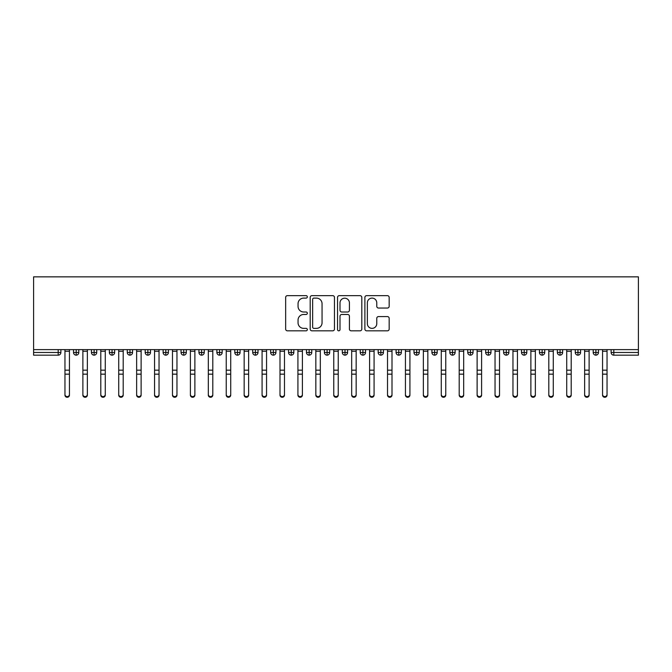 <?xml version="1.0" encoding="UTF-8"?>
<svg xmlns="http://www.w3.org/2000/svg" width="672" height="672" viewBox="0 0 672 672"><rect width="100%" height="100%" fill="white"/><g stroke="black" fill="none" stroke-linecap="round" stroke-linejoin="round"><path stroke-width="1.01" d="M307.331 296.881A1.235 1.235 0 0 0 306.096 295.646L287.406 295.646A1.756 1.756 0 0 0 285.65 297.402L285.65 329.07A1.756 1.756 0 0 0 287.406 330.826L306.096 330.826A1.235 1.235 0 0 0 307.331 329.591A1.235 1.235 0 0 0 306.096 328.364L303.677 328.364A5.628 5.628 0 0 1 298.049 322.736L298.049 320.099A5.628 5.628 0 0 1 303.677 314.471L306.096 314.471A1.235 1.235 0 0 0 307.331 313.236A1.235 1.235 0 0 0 306.096 312.001L303.677 312.001A5.628 5.628 0 0 1 298.049 306.373L298.049 303.736A5.628 5.628 0 0 1 303.677 298.108L306.096 298.108A1.235 1.235 0 0 0 307.331 296.881M387.408 308.045A1.756 1.756 0 0 0 389.164 306.289L389.164 297.402A1.756 1.756 0 0 0 387.408 295.646L366.652 295.646A1.756 1.756 0 0 0 364.888 297.402L364.888 329.07A1.756 1.756 0 0 0 366.652 330.826L387.408 330.826A1.756 1.756 0 0 0 389.164 329.07L389.164 318.335A1.756 1.756 0 0 0 387.408 316.579L378.521 316.579A1.756 1.756 0 0 0 376.765 318.335L376.765 323.66A4.704 4.704 0 0 1 372.061 328.364A4.704 4.704 0 0 1 367.357 323.66L367.357 302.812A4.704 4.704 0 0 1 372.061 298.108A4.704 4.704 0 0 1 376.765 302.812L376.765 306.289A1.756 1.756 0 0 0 378.521 308.045L387.408 308.045M33.6 349.616L33.6 276.856L638.4 276.856L638.4 349.616L33.6 349.616L33.6 352.481L58.195 352.481L58.195 349.616M334.463 297.402A1.756 1.756 0 0 0 332.699 295.646L311.942 295.646A1.756 1.756 0 0 0 310.187 297.402L310.187 329.07A1.756 1.756 0 0 0 311.942 330.826L332.699 330.826A1.756 1.756 0 0 0 334.463 329.07L334.463 297.402M339.301 295.646L360.058 295.646A1.756 1.756 0 0 1 361.813 297.402L361.813 329.07A1.756 1.756 0 0 1 360.058 330.826L351.17 330.826A1.756 1.756 0 0 1 349.415 329.07L349.415 316.226A1.756 1.756 0 0 0 347.651 314.471L341.762 314.471A1.756 1.756 0 0 0 339.998 316.226L339.998 329.591A1.235 1.235 0 0 1 338.772 330.826A1.235 1.235 0 0 1 337.537 329.591L337.537 297.402A1.756 1.756 0 0 1 339.301 295.646M60.883 352.481L58.195 352.481L58.195 355.169A2.688 2.688 0 0 0 60.883 352.481L60.883 349.616L60.883 352.481A2.688 2.688 0 0 1 58.195 355.169L33.6 355.169L33.6 352.481M638.4 349.616L638.4 355.169L613.805 355.169A2.688 2.688 0 0 1 611.117 352.481L611.117 349.616M76.205 349.616L76.205 355.169A2.688 2.688 0 0 1 73.517 352.481L73.517 349.616L73.517 352.481A2.688 2.688 0 0 0 76.205 355.169A2.688 2.688 0 0 0 78.8 352.481L78.8 349.616M94.122 349.616L94.122 355.169A2.688 2.688 0 0 1 91.434 352.481L91.434 349.616L91.434 352.481A2.688 2.688 0 0 0 94.122 355.169A2.688 2.688 0 0 0 96.726 352.481L96.726 349.616M112.048 349.616L112.048 355.169A2.688 2.688 0 0 1 109.36 352.481L109.36 349.616L109.36 352.481A2.688 2.688 0 0 0 112.048 355.169A2.688 2.688 0 0 0 114.643 352.481L114.643 349.616M129.965 349.616L129.965 355.169A2.688 2.688 0 0 1 127.277 352.481L127.277 349.616L127.277 352.481A2.688 2.688 0 0 0 129.965 355.169A2.688 2.688 0 0 0 132.56 352.481L132.56 349.616M147.882 349.616L147.882 355.169A2.688 2.688 0 0 1 145.194 352.481L145.194 349.616L145.194 352.481A2.688 2.688 0 0 0 147.882 355.169A2.688 2.688 0 0 0 150.486 352.481L150.486 349.616M165.808 349.616L165.808 355.169A2.688 2.688 0 0 1 163.12 352.481L163.12 349.616L163.12 352.481A2.688 2.688 0 0 0 165.808 355.169A2.688 2.688 0 0 0 168.403 352.481L168.403 349.616M183.725 349.616L183.725 355.169A2.688 2.688 0 0 1 181.037 352.481L181.037 349.616L181.037 352.481A2.688 2.688 0 0 0 183.725 355.169A2.688 2.688 0 0 0 186.32 352.481L186.32 349.616M201.642 349.616L201.642 355.169A2.688 2.688 0 0 1 198.954 352.481L198.954 349.616L198.954 352.481A2.688 2.688 0 0 0 201.642 355.169A2.688 2.688 0 0 0 204.246 352.481L204.246 349.616M219.568 349.616L219.568 355.169A2.688 2.688 0 0 1 216.88 352.481L216.88 349.616L216.88 352.481A2.688 2.688 0 0 0 219.568 355.169A2.688 2.688 0 0 0 222.163 352.481L222.163 349.616M237.485 349.616L237.485 355.169A2.688 2.688 0 0 1 234.797 352.481L234.797 349.616L234.797 352.481A2.688 2.688 0 0 0 237.485 355.169A2.688 2.688 0 0 0 240.08 352.481L240.08 349.616M255.402 349.616L255.402 355.169A2.688 2.688 0 0 1 252.714 352.481L252.714 349.616L252.714 352.481A2.688 2.688 0 0 0 255.402 355.169A2.688 2.688 0 0 0 258.006 352.481L258.006 349.616M273.328 349.616L273.328 355.169A2.688 2.688 0 0 1 270.64 352.481L270.64 349.616L270.64 352.481A2.688 2.688 0 0 0 273.328 355.169A2.688 2.688 0 0 0 275.923 352.481L275.923 349.616M291.245 349.616L291.245 355.169A2.688 2.688 0 0 1 288.557 352.481A2.688 2.688 0 0 0 291.245 355.169A2.688 2.688 0 0 1 288.557 352.481L288.557 349.616M293.84 349.616L293.84 352.481A2.688 2.688 0 0 1 291.245 355.169A2.688 2.688 0 0 0 293.84 352.481L288.557 352.481M309.162 355.169A2.688 2.688 0 0 1 306.474 352.481L306.474 349.616L306.474 352.481A2.688 2.688 0 0 0 309.162 355.169A2.688 2.688 0 0 0 311.766 352.481L311.766 349.616L311.766 352.481A2.688 2.688 0 0 1 309.162 355.169L309.162 352.481L311.766 352.481M327.088 349.616L327.088 355.169A2.688 2.688 0 0 1 324.4 352.481L324.4 349.616L324.4 352.481A2.688 2.688 0 0 0 327.088 355.169A2.688 2.688 0 0 0 329.683 352.481L329.683 349.616M345.005 349.616L345.005 355.169A2.688 2.688 0 0 1 342.317 352.481L342.317 349.616L342.317 352.481A2.688 2.688 0 0 0 345.005 355.169A2.688 2.688 0 0 0 347.6 352.481L347.6 349.616M362.922 349.616L362.922 352.481L360.234 352.481L360.234 349.616L360.234 352.481A2.688 2.688 0 0 0 362.922 355.169A2.688 2.688 0 0 0 365.526 352.481L365.526 349.616L365.526 352.481A2.688 2.688 0 0 1 362.922 355.169A2.688 2.688 0 0 1 360.234 352.481A2.688 2.688 0 0 0 362.922 355.169L362.922 352.481L365.526 352.481M380.848 349.616L380.848 355.169A2.688 2.688 0 0 1 378.16 352.481L378.16 349.616L378.16 352.481A2.688 2.688 0 0 0 380.848 355.169A2.688 2.688 0 0 0 383.443 352.481L383.443 349.616M398.765 349.616L398.765 355.169A2.688 2.688 0 0 1 396.077 352.481L396.077 349.616L396.077 352.481A2.688 2.688 0 0 0 398.765 355.169A2.688 2.688 0 0 0 401.36 352.481L401.36 349.616M416.682 349.616L416.682 355.169A2.688 2.688 0 0 1 413.994 352.481L413.994 349.616L413.994 352.481A2.688 2.688 0 0 0 416.682 355.169A2.688 2.688 0 0 0 419.286 352.481L419.286 349.616M434.608 349.616L434.608 355.169A2.688 2.688 0 0 1 431.92 352.481L431.92 349.616M437.203 349.616L437.203 352.481A2.688 2.688 0 0 1 434.608 355.169A2.688 2.688 0 0 0 437.203 352.481L431.92 352.481A2.688 2.688 0 0 0 434.608 355.169M452.525 349.616L452.525 355.169A2.688 2.688 0 0 1 449.837 352.481L449.837 349.616L449.837 352.481A2.688 2.688 0 0 0 452.525 355.169A2.688 2.688 0 0 0 455.12 352.481L455.12 349.616M470.442 349.616L470.442 355.169A2.688 2.688 0 0 1 467.754 352.481L467.754 349.616M473.046 349.616L473.046 352.481A2.688 2.688 0 0 1 470.442 355.169A2.688 2.688 0 0 0 473.046 352.481L467.754 352.481A2.688 2.688 0 0 0 470.442 355.169M488.368 349.616L488.368 355.169A2.688 2.688 0 0 1 485.68 352.481L485.68 349.616M490.963 349.616L490.963 352.481A2.688 2.688 0 0 1 488.368 355.169A2.688 2.688 0 0 0 490.963 352.481L485.68 352.481A2.688 2.688 0 0 0 488.368 355.169M506.285 349.616L506.285 355.169A2.688 2.688 0 0 1 503.597 352.481A2.688 2.688 0 0 0 506.285 355.169A2.688 2.688 0 0 1 503.597 352.481L503.597 349.616M508.88 349.616L508.88 352.481L508.88 349.616M524.202 349.616L524.202 355.169A2.688 2.688 0 0 1 521.514 352.481L521.514 349.616M526.806 349.616L526.806 352.481A2.688 2.688 0 0 1 524.202 355.169A2.688 2.688 0 0 0 526.806 352.481L521.514 352.481A2.688 2.688 0 0 0 524.202 355.169M542.128 349.616L542.128 355.169A2.688 2.688 0 0 1 539.44 352.481L539.44 349.616M544.723 349.616L544.723 352.481A2.688 2.688 0 0 1 542.128 355.169A2.688 2.688 0 0 0 544.723 352.481L539.44 352.481A2.688 2.688 0 0 0 542.128 355.169M560.045 349.616L560.045 355.169A2.688 2.688 0 0 1 557.357 352.481L557.357 349.616M562.64 349.616L562.64 352.481A2.688 2.688 0 0 1 560.045 355.169A2.688 2.688 0 0 0 562.64 352.481L557.357 352.481A2.688 2.688 0 0 0 560.045 355.169M577.962 349.616L577.962 355.169A2.688 2.688 0 0 1 575.274 352.481L575.274 349.616M580.566 349.616L580.566 352.481A2.688 2.688 0 0 1 577.962 355.169A2.688 2.688 0 0 0 580.566 352.481L575.274 352.481A2.688 2.688 0 0 0 577.962 355.169M595.888 349.616L595.888 355.169A2.688 2.688 0 0 1 593.2 352.481L593.2 349.616M598.483 349.616L598.483 352.481L598.483 349.616M309.162 349.616L309.162 352.481L306.474 352.481M506.285 355.169A2.688 2.688 0 0 0 508.88 352.481A2.688 2.688 0 0 1 506.285 355.169M595.888 355.169A2.688 2.688 0 0 0 598.483 352.481A2.688 2.688 0 0 1 595.888 355.169A2.688 2.688 0 0 1 593.2 352.481L598.483 352.481M313.883 298.108A1.235 1.235 0 0 0 312.648 299.342L312.648 327.13A1.235 1.235 0 0 0 313.883 328.364L316.428 328.364A5.628 5.628 0 0 0 322.056 322.736L322.056 303.736A5.628 5.628 0 0 0 316.428 298.108L313.883 298.108M349.415 302.904A4.704 4.704 0 0 0 344.711 298.2A4.704 4.704 0 0 0 339.998 302.904L339.998 310.246A1.756 1.756 0 0 0 341.762 312.001L347.651 312.001A1.756 1.756 0 0 0 349.415 310.246L349.415 302.904M69.443 395.144A2.243 2.142 180 0 1 67.2 397.278A2.243 2.142 180 0 1 64.957 395.144L64.957 394.447A2.243 2.142 -0 0 0 67.2 396.589A2.243 2.142 -0 0 0 69.443 394.447L69.443 374.85M64.957 349.616L64.957 394.447M69.443 349.616L69.443 394.447M87.36 395.144A2.243 2.142 180 0 1 85.117 397.278A2.243 2.142 180 0 1 82.883 395.144L82.883 394.447A2.243 2.142 -0 0 0 85.117 396.589A2.243 2.142 -0 0 0 87.36 394.447L87.36 374.85M105.277 395.144A2.243 2.142 180 0 1 103.043 397.278A2.243 2.142 180 0 1 100.8 395.144L100.8 394.447A2.243 2.142 -0 0 0 103.043 396.589A2.243 2.142 -0 0 0 105.277 394.447L105.277 374.85M123.203 395.144A2.243 2.142 180 0 1 120.96 397.278A2.243 2.142 180 0 1 118.717 395.144L118.717 394.447A2.243 2.142 -0 0 0 120.96 396.589A2.243 2.142 -0 0 0 123.203 394.447L123.203 374.85M141.12 395.144A2.243 2.142 180 0 1 138.877 397.278A2.243 2.142 180 0 1 136.643 395.144L136.643 394.447A2.243 2.142 -0 0 0 138.877 396.589A2.243 2.142 -0 0 0 141.12 394.447L141.12 374.85M82.883 349.616L82.883 394.447M87.36 349.616L87.36 394.447M100.8 349.616L100.8 394.447M105.277 349.616L105.277 394.447M118.717 349.616L118.717 394.447M123.203 349.616L123.203 394.447M136.643 349.616L136.643 394.447M141.12 349.616L141.12 394.447M159.037 395.144A2.243 2.142 180 0 1 156.803 397.278A2.243 2.142 180 0 1 154.56 395.144L154.56 394.447A2.243 2.142 -0 0 0 156.803 396.589A2.243 2.142 -0 0 0 159.037 394.447L159.037 374.85M154.56 349.616L154.56 394.447M159.037 349.616L159.037 394.447M176.963 395.144A2.243 2.142 180 0 1 174.72 397.278A2.243 2.142 180 0 1 172.477 395.144L172.477 394.447A2.243 2.142 -0 0 0 174.72 396.589A2.243 2.142 -0 0 0 176.963 394.447L176.963 374.85M194.88 395.144A2.243 2.142 180 0 1 192.637 397.278A2.243 2.142 180 0 1 190.403 395.144L190.403 394.447A2.243 2.142 -0 0 0 192.637 396.589A2.243 2.142 -0 0 0 194.88 394.447L194.88 374.85M212.797 395.144A2.243 2.142 180 0 1 210.563 397.278A2.243 2.142 180 0 1 208.32 395.144L208.32 394.447A2.243 2.142 -0 0 0 210.563 396.589A2.243 2.142 -0 0 0 212.797 394.447L212.797 374.85M230.723 395.144A2.243 2.142 180 0 1 228.48 397.278A2.243 2.142 180 0 1 226.237 395.144L226.237 394.447A2.243 2.142 -0 0 0 228.48 396.589A2.243 2.142 -0 0 0 230.723 394.447L230.723 374.85M172.477 349.616L172.477 394.447M176.963 349.616L176.963 394.447M190.403 395.144L190.403 349.616M194.88 349.616L194.88 394.447M208.32 349.616L208.32 394.447M212.797 349.616L212.797 394.447M226.237 395.144L226.237 349.616M230.723 349.616L230.723 394.447M248.64 395.144A2.243 2.142 180 0 1 246.397 397.278A2.243 2.142 180 0 1 244.163 395.144L244.163 394.447A2.243 2.142 -0 0 0 246.397 396.589A2.243 2.142 -0 0 0 248.64 394.447L248.64 374.85M266.557 395.144A2.243 2.142 180 0 1 264.323 397.278A2.243 2.142 180 0 1 262.08 395.144L262.08 394.447A2.243 2.142 -0 0 0 264.323 396.589A2.243 2.142 -0 0 0 266.557 394.447L266.557 374.85M284.483 395.144A2.243 2.142 180 0 1 282.24 397.278A2.243 2.142 180 0 1 279.997 395.144L279.997 394.447A2.243 2.142 -0 0 0 282.24 396.589A2.243 2.142 -0 0 0 284.483 394.447L284.483 374.85M302.4 395.144A2.243 2.142 180 0 1 300.157 397.278A2.243 2.142 180 0 1 297.923 395.144L297.923 394.447A2.243 2.142 -0 0 0 300.157 396.589A2.243 2.142 -0 0 0 302.4 394.447L302.4 374.85M320.317 395.144A2.243 2.142 180 0 1 318.083 397.278A2.243 2.142 180 0 1 315.84 395.144L315.84 394.447A2.243 2.142 -0 0 0 318.083 396.589A2.243 2.142 -0 0 0 320.317 394.447L320.317 374.85M244.163 395.144L244.163 349.616M248.64 349.616L248.64 394.447M262.08 395.144L262.08 349.616M266.557 349.616L266.557 394.447M279.997 395.144L279.997 349.616M284.483 349.616L284.483 394.447M297.923 395.144L297.923 349.616M302.4 349.616L302.4 394.447M315.84 395.144L315.84 349.616M320.317 349.616L320.317 394.447M338.243 395.144A2.243 2.142 180 0 1 336 397.278A2.243 2.142 180 0 1 333.757 395.144L333.757 394.447A2.243 2.142 -0 0 0 336 396.589A2.243 2.142 -0 0 0 338.243 394.447L338.243 374.85M333.757 395.144L333.757 349.616M338.243 349.616L338.243 394.447M356.16 395.144A2.243 2.142 180 0 1 353.917 397.278A2.243 2.142 180 0 1 351.683 395.144L351.683 394.447A2.243 2.142 -0 0 0 353.917 396.589A2.243 2.142 -0 0 0 356.16 394.447L356.16 374.85M351.683 395.144L351.683 349.616M356.16 349.616L356.16 394.447M374.077 395.144A2.243 2.142 180 0 1 371.843 397.278A2.243 2.142 180 0 1 369.6 395.144L369.6 394.447A2.243 2.142 -0 0 0 371.843 396.589A2.243 2.142 -0 0 0 374.077 394.447L374.077 374.85M369.6 395.144L369.6 349.616M374.077 349.616L374.077 394.447M392.003 395.144A2.243 2.142 180 0 1 389.76 397.278A2.243 2.142 180 0 1 387.517 395.144L387.517 394.447A2.243 2.142 -0 0 0 389.76 396.589A2.243 2.142 -0 0 0 392.003 394.447L392.003 374.85M387.517 349.616L387.517 394.447M392.003 349.616L392.003 394.447M409.92 395.144A2.243 2.142 180 0 1 407.677 397.278A2.243 2.142 180 0 1 405.443 395.144L405.443 394.447A2.243 2.142 -0 0 0 407.677 396.589A2.243 2.142 -0 0 0 409.92 394.447L409.92 374.85M405.443 395.144L405.443 349.616M409.92 349.616L409.92 394.447M427.837 395.144A2.243 2.142 180 0 1 425.603 397.278A2.243 2.142 180 0 1 423.36 395.144L423.36 394.447A2.243 2.142 -0 0 0 425.603 396.589A2.243 2.142 -0 0 0 427.837 394.447L427.837 374.85M423.36 395.144L423.36 349.616M427.837 349.616L427.837 394.447M445.763 395.144A2.243 2.142 180 0 1 443.52 397.278A2.243 2.142 180 0 1 441.277 395.144L441.277 394.447A2.243 2.142 -0 0 0 443.52 396.589A2.243 2.142 -0 0 0 445.763 394.447L445.763 374.85M441.277 349.616L441.277 394.447M445.763 349.616L445.763 394.447M463.68 395.144A2.243 2.142 180 0 1 461.437 397.278A2.243 2.142 180 0 1 459.203 395.144L459.203 394.447A2.243 2.142 -0 0 0 461.437 396.589A2.243 2.142 -0 0 0 463.68 394.447L463.68 374.85M459.203 349.616L459.203 394.447M463.68 349.616L463.68 394.447M481.597 395.144A2.243 2.142 180 0 1 479.363 397.278A2.243 2.142 180 0 1 477.12 395.144L477.12 394.447A2.243 2.142 -0 0 0 479.363 396.589A2.243 2.142 -0 0 0 481.597 394.447L481.597 374.85M477.12 349.616L477.12 394.447M481.597 349.616L481.597 394.447M499.523 395.144A2.243 2.142 180 0 1 497.28 397.278A2.243 2.142 180 0 1 495.037 395.144L495.037 394.447A2.243 2.142 -0 0 0 497.28 396.589A2.243 2.142 -0 0 0 499.523 394.447L499.523 374.85M495.037 349.616L495.037 394.447M499.523 349.616L499.523 394.447M517.44 395.144A2.243 2.142 180 0 1 515.197 397.278A2.243 2.142 180 0 1 512.963 395.144L512.963 394.447A2.243 2.142 -0 0 0 515.197 396.589A2.243 2.142 -0 0 0 517.44 394.447L517.44 374.85M512.963 349.616L512.963 394.447M517.44 349.616L517.44 394.447M535.357 395.144A2.243 2.142 180 0 1 533.123 397.278A2.243 2.142 180 0 1 530.88 395.144L530.88 394.447A2.243 2.142 -0 0 0 533.123 396.589A2.243 2.142 -0 0 0 535.357 394.447L535.357 374.85M530.88 349.616L530.88 394.447M535.357 349.616L535.357 394.447M553.283 395.144A2.243 2.142 180 0 1 551.04 397.278A2.243 2.142 180 0 1 548.797 395.144L548.797 394.447A2.243 2.142 -0 0 0 551.04 396.589A2.243 2.142 -0 0 0 553.283 394.447L553.283 374.85M548.797 349.616L548.797 394.447M553.283 349.616L553.283 394.447M571.2 395.144A2.243 2.142 180 0 1 568.957 397.278A2.243 2.142 180 0 1 566.723 395.144L566.723 394.447A2.243 2.142 -0 0 0 568.957 396.589A2.243 2.142 -0 0 0 571.2 394.447L571.2 374.85M566.723 349.616L566.723 394.447M571.2 349.616L571.2 394.447M589.117 395.144A2.243 2.142 180 0 1 586.883 397.278A2.243 2.142 180 0 1 584.64 395.144L584.64 394.447A2.243 2.142 -0 0 0 586.883 396.589A2.243 2.142 -0 0 0 589.117 394.447L589.117 374.85M584.64 349.616L584.64 394.447M589.117 349.616L589.117 394.447M607.043 395.144A2.243 2.142 180 0 1 604.8 397.278A2.243 2.142 180 0 1 602.557 395.144L602.557 394.447A2.243 2.142 -0 0 0 604.8 396.589A2.243 2.142 -0 0 0 607.043 394.447L607.043 374.85M602.557 349.616L602.557 394.447M607.043 349.616L607.043 394.447M613.805 349.616L613.805 352.481L638.4 352.481M613.805 352.481L613.805 355.169A2.688 2.688 0 0 1 611.117 352.481L613.805 352.481M73.517 352.481A2.688 2.688 0 0 0 76.205 355.169A2.688 2.688 0 0 0 78.8 352.481L73.517 352.481M91.434 352.481A2.688 2.688 0 0 0 94.122 355.169A2.688 2.688 0 0 0 96.726 352.481L91.434 352.481M109.36 352.481A2.688 2.688 0 0 0 112.048 355.169A2.688 2.688 0 0 0 114.643 352.481L109.36 352.481M127.277 352.481A2.688 2.688 0 0 0 129.965 355.169A2.688 2.688 0 0 0 132.56 352.481L127.277 352.481M145.194 352.481A2.688 2.688 0 0 0 147.882 355.169A2.688 2.688 0 0 0 150.486 352.481L145.194 352.481M163.12 352.481A2.688 2.688 0 0 0 165.808 355.169A2.688 2.688 0 0 0 168.403 352.481L163.12 352.481M181.037 352.481A2.688 2.688 0 0 0 183.725 355.169A2.688 2.688 0 0 0 186.32 352.481L181.037 352.481M198.954 352.481A2.688 2.688 0 0 0 201.642 355.169A2.688 2.688 0 0 0 204.246 352.481L198.954 352.481M216.88 352.481A2.688 2.688 0 0 0 219.568 355.169A2.688 2.688 0 0 0 222.163 352.481L216.88 352.481M234.797 352.481A2.688 2.688 0 0 0 237.485 355.169A2.688 2.688 0 0 0 240.08 352.481L234.797 352.481M252.714 352.481A2.688 2.688 0 0 0 255.402 355.169A2.688 2.688 0 0 0 258.006 352.481L252.714 352.481M270.64 352.481A2.688 2.688 0 0 0 273.328 355.169A2.688 2.688 0 0 0 275.923 352.481L270.64 352.481M324.4 352.481L329.683 352.481A2.688 2.688 0 0 1 327.088 355.169M342.317 352.481A2.688 2.688 0 0 0 345.005 355.169A2.688 2.688 0 0 0 347.6 352.481L342.317 352.481M378.16 352.481L383.443 352.481A2.688 2.688 0 0 1 380.848 355.169M396.077 352.481A2.688 2.688 0 0 0 398.765 355.169A2.688 2.688 0 0 0 401.36 352.481L396.077 352.481M413.994 352.481L419.286 352.481A2.688 2.688 0 0 1 416.682 355.169M449.837 352.481L455.12 352.481A2.688 2.688 0 0 1 452.525 355.169M503.597 352.481L508.88 352.481M69.443 351.254L64.957 351.254M69.443 370.171L64.957 370.171M69.443 374.161L64.957 374.161M87.36 351.254L82.883 351.254M87.36 370.171L82.883 370.171M87.36 374.161L82.883 374.161M105.277 351.254L100.8 351.254M105.277 370.171L100.8 370.171M105.277 374.161L100.8 374.161M123.203 351.254L118.717 351.254M123.203 370.171L118.717 370.171M123.203 374.161L118.717 374.161M141.12 351.254L136.643 351.254M141.12 370.171L136.643 370.171M141.12 374.161L136.643 374.161M159.037 351.254L154.56 351.254M159.037 370.171L154.56 370.171M159.037 374.161L154.56 374.161M176.963 351.254L172.477 351.254M176.963 370.171L172.477 370.171M176.963 374.161L172.477 374.161M194.88 351.254L190.403 351.254M194.88 370.171L190.403 370.171M194.88 374.161L190.403 374.161M212.797 351.254L208.32 351.254M212.797 370.171L208.32 370.171M212.797 374.161L208.32 374.161M230.723 351.254L226.237 351.254M230.723 370.171L226.237 370.171M230.723 374.161L226.237 374.161M248.64 351.254L244.163 351.254M248.64 370.171L244.163 370.171M248.64 374.161L244.163 374.161M266.557 351.254L262.08 351.254M266.557 370.171L262.08 370.171M266.557 374.161L262.08 374.161M284.483 351.254L279.997 351.254M284.483 370.171L279.997 370.171M284.483 374.161L279.997 374.161M302.4 351.254L297.923 351.254M302.4 370.171L297.923 370.171M302.4 374.161L297.923 374.161M320.317 351.254L315.84 351.254M320.317 370.171L315.84 370.171M320.317 374.161L315.84 374.161M338.243 351.254L333.757 351.254M338.243 370.171L333.757 370.171M338.243 374.161L333.757 374.161M356.16 351.254L351.683 351.254M356.16 370.171L351.683 370.171M356.16 374.161L351.683 374.161M374.077 351.254L369.6 351.254M374.077 370.171L369.6 370.171M374.077 374.161L369.6 374.161M392.003 351.254L387.517 351.254M392.003 370.171L387.517 370.171M392.003 374.161L387.517 374.161M409.92 351.254L405.443 351.254M409.92 370.171L405.443 370.171M409.92 374.161L405.443 374.161M427.837 351.254L423.36 351.254M427.837 370.171L423.36 370.171M427.837 374.161L423.36 374.161M445.763 351.254L441.277 351.254M445.763 370.171L441.277 370.171M445.763 374.161L441.277 374.161M463.68 351.254L459.203 351.254M463.68 370.171L459.203 370.171M463.68 374.161L459.203 374.161M481.597 351.254L477.12 351.254M481.597 370.171L477.12 370.171M481.597 374.161L477.12 374.161M499.523 351.254L495.037 351.254M499.523 370.171L495.037 370.171M499.523 374.161L495.037 374.161M517.44 351.254L512.963 351.254M517.44 370.171L512.963 370.171M517.44 374.161L512.963 374.161M535.357 351.254L530.88 351.254M535.357 370.171L530.88 370.171M535.357 374.161L530.88 374.161M553.283 351.254L548.797 351.254M553.283 370.171L548.797 370.171M553.283 374.161L548.797 374.161M571.2 351.254L566.723 351.254M571.2 370.171L566.723 370.171M571.2 374.161L566.723 374.161M589.117 351.254L584.64 351.254M589.117 370.171L584.64 370.171M589.117 374.161L584.64 374.161M607.043 351.254L602.557 351.254M607.043 370.171L602.557 370.171M607.043 374.161L602.557 374.161"/></g></svg>
